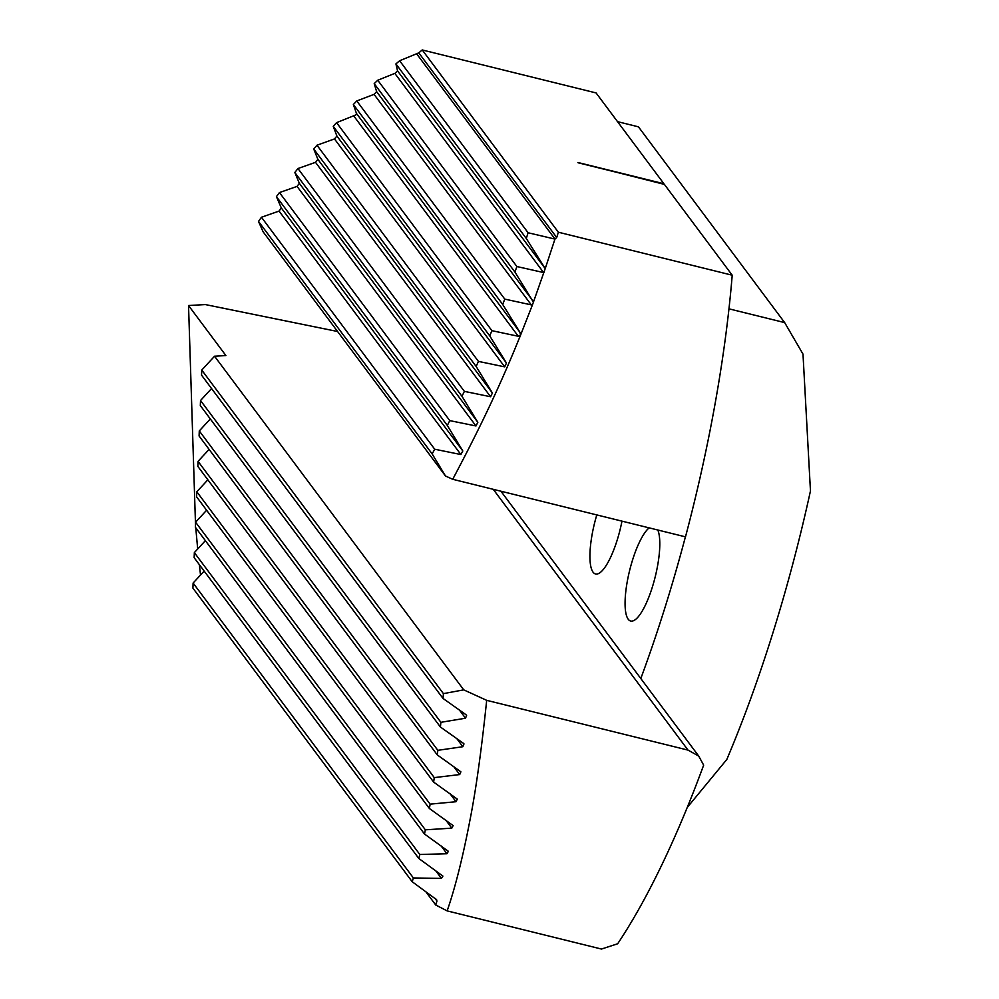 <?xml version="1.0" encoding="UTF-8"?>
<svg xmlns="http://www.w3.org/2000/svg" width="999" height="999" viewBox="0 0 999 999"><rect width="100%" height="100%" fill="white"/><g stroke="black" fill="none" stroke-linecap="round" stroke-linejoin="round"><path stroke-width="1.5" d="M195.504 524.375L188.536 305.532L225.911 355.569L214.548 356.218L463.736 689.859L486.688 700.336C481.481 750.012 475.961 789.709 470.104 819.417C462.737 857.704 455.082 888.198 447.127 910.888L601.473 949.05L617.669 943.768A460.064 124.038 -76.1 0 0 703.658 765.134L698.688 756.031L688.024 750.112L493.244 489.31M447.127 910.888L435.739 905.007L425.736 891.608M486.688 700.336L688.024 750.112M188.536 305.532L205.357 304.57L337.575 331.493M463.736 689.859L443.419 693.631L443.019 698.451L465.821 714.585L466.608 715.334L465.522 718.219L440.884 722.314L440.409 727.022L463.211 743.156L463.986 743.905L462.849 746.715L437.837 750.324L437.287 754.919L460.889 771.827L459.69 774.562L434.265 777.622L433.628 782.092L457.292 799.088L456.019 801.722L430.132 804.145L429.383 808.491L453.134 825.599L451.798 828.146L425.349 829.819L424.475 834.003L448.376 851.31L446.953 853.745L419.817 854.495L418.818 858.491L442.919 876.086L441.408 878.383L413.386 877.959L412.2 881.73L436.625 899.737M435.851 898.988L436.963 900.973L435.739 905.007M443.019 698.451L201.548 375.137L201.761 370.067L214.548 356.218M412.2 881.73L192.907 588.111L193.119 583.041L204.158 571.078M418.818 858.491L194.143 557.679L194.355 552.622L205.382 540.659M424.475 834.003L195.379 527.26L195.592 522.19L206.618 510.239M429.383 808.491L196.616 496.84L196.815 491.77L207.854 479.807M433.628 782.092L197.852 466.408L198.052 461.351L209.091 449.388M437.287 754.919L199.088 435.989L199.288 430.919L210.327 418.956M440.409 727.022L200.312 405.557L200.524 400.499L211.563 388.536M500.911 491.208L698.688 756.031M200.524 575.012L199.363 564.66M197.69 549L195.767 527.772M443.419 693.631L201.761 370.067M413.386 877.959L193.119 583.041M419.817 854.495L194.355 552.622M425.349 829.819L195.592 522.19M430.132 804.145L196.815 491.77M434.265 777.622L198.052 461.351M437.837 750.324L199.288 430.919M440.884 722.314L200.524 400.499M621.977 521.141A48.889 13.174 103.9 0 1 617.257 539.86A48.889 13.174 103.9 0 1 595.566 573.975A48.889 13.174 103.9 0 1 596.803 514.922M657.817 530.007A48.889 13.174 103.9 0 1 652.397 586.925A48.889 13.174 103.9 0 1 630.706 621.041A48.889 13.174 103.9 0 1 632.479 560.252A48.889 13.174 103.9 0 1 649.15 527.859M640.809 678.521A460.064 124.038 -76.1 0 0 685.414 536.825M687.237 807.479L726.822 759.452A460.064 124.038 -76.1 0 0 810.464 490.921L802.996 354.108L784.665 322.602L638.436 126.823L617.532 121.653M784.665 322.602L728.958 308.828M263.062 231.731L445.504 476.011L452.709 479.295L685.489 536.85A460.064 124.038 103.9 0 0 732.217 275.212L664.385 184.39L577.897 162.487L663.91 183.754L596.078 92.932L422.227 49.95L558.366 232.218L732.217 275.212M422.227 49.95L418.781 52.86L399.625 60.752L528.084 232.755L526.298 238.474L545.217 268.594L532.467 304.82L520.491 335.327C501.673 381.793 482.892 422.44 452.709 479.295M399.625 60.752L395.916 63.899L397.54 70.829L395.08 73.264L377.747 80.245L374.2 83.616L376.635 91.658L374.051 94.356L531.293 304.882L504.782 299.113L502.684 304.433L519.967 332.355L520.491 335.327L518.294 336.263L491.92 330.681L489.722 335.851L506.456 363.049L504.707 366.858L478.434 361.401L476.136 366.446L492.395 393.007L490.584 396.74L464.373 391.371L461.975 396.291L477.834 422.315L475.974 425.961L449.787 420.629L447.315 425.437L462.812 450.974L460.889 454.545L434.715 449.225L432.155 453.921L445.517 476.036M263.062 231.743L258.504 221.416L261.451 217.245L279.058 211.089L281.306 207.954L276.423 196.628L279.458 192.557L297.053 186.401L299.35 183.329L294.83 172.49L297.952 168.531L315.522 162.338L317.882 159.353L313.761 149.051L316.97 145.217L334.478 138.936L336.9 136.039L333.254 126.361L336.551 122.652L355.869 114.897L356.468 113.449L353.359 104.495L356.78 100.949L374.051 94.356M558.366 232.218L556.705 237.525L554.957 239.086L545.217 268.594M554.957 239.086L528.084 232.755M543.968 272.64L516.883 266.533L514.935 272.04L533.441 302.173M532.467 304.82L531.293 304.882M258.504 221.416L432.155 453.921M261.451 217.245L434.715 449.225M395.916 63.899L526.298 238.474M377.747 80.245L516.883 266.533M374.2 83.616L514.935 272.04M356.78 100.949L504.782 299.113M353.359 104.495L502.684 304.433M336.551 122.652L491.92 330.681M333.254 126.361L489.722 335.851M316.97 145.217L478.434 361.401M313.761 149.051L476.136 366.446M297.952 168.531L464.373 391.371M294.83 172.49L461.975 396.291M279.458 192.557L449.787 420.629M276.423 196.628L447.315 425.437M663.848 183.978L578.109 162.775M436.963 900.973L435.04 898.401M441.408 878.383L435.601 870.616M446.953 853.745L441.108 845.928M451.798 828.146L445.904 820.266M456.019 801.722L450.087 793.78M459.69 774.562L453.696 766.545M462.849 746.715L456.805 738.623M465.522 718.219L459.428 710.052M418.781 52.86L556.705 237.525M416.471 53.584L555.032 239.098M397.415 70.704L545.179 268.544M394.817 73.377L543.606 272.577M376.635 91.658L532.879 300.861M356.468 113.449L519.967 332.355M353.971 116.246L518.294 336.263M336.9 136.039L506.456 363.049M334.478 138.936L504.707 366.858M317.882 159.353L492.395 393.007M315.522 162.338L490.584 396.74M299.35 183.329L477.834 422.315M297.053 186.401L475.974 425.961M281.306 207.954L462.812 450.974M279.058 211.089L460.889 454.545"/></g></svg>

